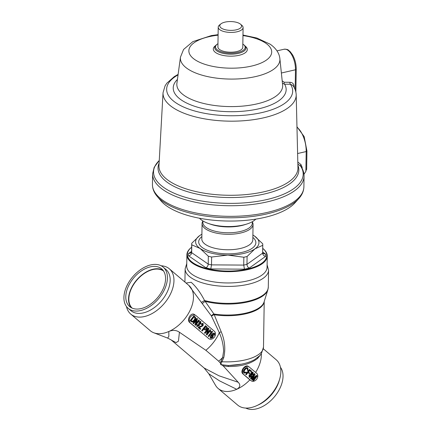 <?xml version="1.0" encoding="UTF-8"?>
<svg xmlns="http://www.w3.org/2000/svg" width="431" height="431" viewBox="0 0 431 431"><rect width="100%" height="100%" fill="white"/><g stroke="black" fill="none" stroke-linecap="round" stroke-linejoin="round"><path stroke-width="0.65" d="M255.82 219.115A30.148 12.213 -179.1 0 1 246.888 224.007L244.9 224.648A27.056 10.964 -179.1 0 1 210.22 224.104L208.248 223.403A30.148 12.213 -179.1 0 1 201.848 220.263A30.148 12.213 -179.1 0 1 199.478 218.231M246.888 224.007A30.148 12.213 -179.1 0 1 208.248 223.403M242.831 44.075A14.832 6.012 -179.1 0 1 243.068 44.237A14.832 6.012 -179.1 0 1 243.682 44.7L244.366 45.277A15.608 6.325 -179.1 0 1 245.934 48.105A15.608 6.325 -179.1 0 1 234.442 54.015A15.608 6.325 -179.1 0 1 216.944 50.933A15.608 6.325 -179.1 0 1 214.73 47.615A15.608 6.325 -179.1 0 1 216.389 44.84L217.089 44.28A14.832 6.012 -179.1 0 1 217.962 43.682M243.682 44.7A14.832 6.012 -179.1 0 1 237.4 52.534A14.832 6.012 -179.1 0 1 217.617 50.071A14.832 6.012 -179.1 0 1 217.089 44.28M240.476 24.168L241.845 25.321A12.44 5.043 -179.1 0 1 243.095 27.579L242.777 47.351A12.434 5.037 -179.1 0 1 233.618 52.059A12.434 5.037 -179.1 0 1 219.675 49.603A12.434 5.037 -179.1 0 1 217.914 46.957L218.215 27.185A12.44 5.043 -179.1 0 1 219.535 24.971L220.941 23.861A10.899 4.412 -179.1 0 1 230.273 21.55A10.899 4.412 -179.1 0 1 240.024 23.824A10.899 4.412 -179.1 0 1 240.476 24.168A10.899 4.412 -179.1 0 1 235.859 29.917A10.899 4.412 -179.1 0 1 221.329 28.112A10.899 4.412 -179.1 0 1 220.941 23.861M243.095 27.579A12.44 5.043 -179.1 0 1 233.931 32.287A12.44 5.043 -179.1 0 1 219.977 29.831A12.44 5.043 -179.1 0 1 218.215 27.185M298.818 198.562L294.96 202.856A71.099 28.807 -179.1 0 1 234.949 220.995A71.099 28.807 -179.1 0 1 167.061 206.223A71.099 28.807 -179.1 0 1 160.865 200.749L157.148 196.337A75.118 30.434 -179.1 0 0 163.688 202.112A75.118 30.434 -179.1 0 0 235.418 217.725A75.118 30.434 -179.1 0 0 298.818 198.562L298.818 198.562C302.061 194.99 303.753 191.078 303.893 186.828A75.732 30.687 -179.1 0 1 227.687 216.319A75.732 30.687 -179.1 0 1 152.445 184.446C152.45 188.703 154.018 192.662 157.148 196.337M303.968 174.334L305.875 171.333L306.43 169.076M297.821 162.04L300.973 164.583L302.142 167.303L302.12 168.419M159.26 160.499L154.201 167.244L152.612 173.844A75.732 30.687 -179.1 0 0 227.854 205.716A75.732 30.687 -179.1 0 0 304.06 176.225C304.081 172.874 303.09 169.685 301.091 166.657L297.864 163.947M282.186 80.829L284.169 82.235L290.004 82.294C292.525 82.461 293.91 83.905 294.152 86.62L294.168 87.498M296.189 94.788L297.956 167.74A69.51 28.166 -179.1 0 1 228.015 195.265A69.51 28.166 -179.1 0 1 158.974 165.558L163.037 92.692A66.589 26.981 -179.1 0 0 229.179 121.154A66.589 26.981 -179.1 0 0 296.189 94.788C296.054 91.415 294.949 88.29 292.864 85.408L290.435 84.25L284.6 84.185L282.45 83.323M281.26 71.923L281.384 73.006A1.546 0.706 -5.4 0 0 281.373 73.011M284.169 82.235A1.546 0.851 -89.5 0 0 284.6 84.185A56.472 22.881 -179.1 0 1 225.37 111.564A56.472 22.881 -179.1 0 1 177.432 79.449M290.004 82.294A1.546 0.851 -89.4 0 0 290.435 84.25A63.018 25.531 -179.1 0 1 218.905 115.228A63.018 25.531 -179.1 0 1 178.051 74.881M300.973 164.583A1.546 0.964 -51.1 0 0 300.698 166.231A74.827 30.321 -179.1 0 1 223.333 203.227A74.827 30.321 -179.1 0 1 159.255 160.51M262.732 248.342A39.717 16.092 -179.1 0 1 262.786 248.391L263.196 248.741A40.18 16.281 -179.1 0 1 267.247 256.019A40.18 16.281 -179.1 0 1 237.648 271.234A40.18 16.281 -179.1 0 1 192.598 263.293A40.18 16.281 -179.1 0 1 186.898 254.759A40.18 16.281 -179.1 0 1 191.175 247.609L191.596 247.275A39.717 16.092 -179.1 0 1 191.655 247.227M267.247 256.019L267.069 267.306A40.18 16.281 -179.1 0 1 237.47 282.52A40.18 16.281 -179.1 0 1 192.42 274.579A40.18 16.281 -179.1 0 1 186.72 266.046L186.898 254.759M262.786 248.391A39.717 16.092 -179.1 0 1 245.977 269.364A39.717 16.092 -179.1 0 1 193.002 262.781A39.717 16.092 -179.1 0 1 191.596 247.275M252.329 221.841A25.499 10.333 -179.1 0 1 253.062 224.373A25.499 10.333 -179.1 0 1 234.275 234.028A25.499 10.333 -179.1 0 1 205.689 228.99A25.499 10.333 -179.1 0 1 202.069 223.576A25.499 10.333 -179.1 0 1 202.882 221.06M252.329 221.706L252.307 223.139A24.723 10.021 -179.1 0 1 234.092 232.503A24.723 10.021 -179.1 0 1 206.368 227.616A24.723 10.021 -179.1 0 1 202.861 222.364L202.888 220.931M188.6 255.836C190.421 255.47 191.445 254.414 191.666 252.663L191.79 244.813A35.541 14.401 -179.1 0 1 191.709 243.73L191.585 251.58A35.541 14.401 0.9 0 0 191.666 252.663L208.216 264.084A35.541 14.401 0.9 0 0 211.508 264.871L211.632 257.021A35.541 14.401 -179.1 0 1 208.34 256.235L208.216 264.084C208.044 265.873 207.268 267.101 205.889 267.775L188.6 255.836A38.634 15.651 -179.1 0 1 188.514 253.568L191.59 251.37M211.632 257.021L227.773 255.093A31.678 12.833 -179.1 0 1 200.097 248.482L208.34 256.235M262.673 252.097L265.555 254.091A38.634 15.651 -179.1 0 1 265.647 256.364L249.263 268.071C247.852 267.382 247.082 266.137 246.963 264.348L247.087 256.499L254.953 248.859A31.678 12.833 -179.1 0 1 227.773 255.093L243.854 257.242L243.73 265.092L244.458 269.176L210.786 268.944A38.634 15.651 -179.1 0 1 205.889 267.775M247.087 256.499A35.541 14.401 -179.1 0 1 243.854 257.242M262.786 244.846A35.541 14.401 -179.1 0 0 262.7 243.768L254.462 236.016A31.678 12.833 -179.1 0 1 254.953 248.859L262.759 245.293L262.635 253.142A35.541 14.401 0.9 0 0 262.662 252.695L262.786 244.846A35.541 14.401 -179.1 0 1 262.759 245.293M252.895 235.035A31.678 12.833 -179.1 0 1 254.462 236.016L252.895 235.014M201.902 234.184L199.601 235.644A31.678 12.833 -179.1 0 1 201.902 234.232M191.709 243.73A35.541 14.401 -179.1 0 1 191.73 243.283L199.601 235.644A31.678 12.833 -179.1 0 0 200.097 248.482L191.79 244.813M191.59 251.429L190.594 253.089L188.514 253.568M265.555 254.091L263.605 253.643L262.678 252.367M265.647 256.364C263.81 255.971 262.808 254.899 262.635 253.142L246.963 264.348A35.541 14.401 0.9 0 1 243.73 265.092L211.508 264.871L210.786 268.944M128.147 308.332L130.9 310.67A27.045 16.933 -49.6 0 0 162.487 299.62A27.045 16.933 -49.6 0 0 165.951 269.483L163.198 267.139A27.045 16.933 130.4 0 1 159.734 297.282A27.045 16.933 130.4 0 1 128.147 308.332A27.045 16.933 130.4 0 1 131.611 278.189A27.045 16.933 130.4 0 1 163.198 267.139M161.194 265.792A29.75 18.63 130.4 0 1 169.313 268.793A29.75 18.63 130.4 0 1 165.499 301.942A29.75 18.63 130.4 0 1 130.749 314.097A29.75 18.63 130.4 0 1 126.493 306.565M130.749 314.097L150.247 330.69A29.75 18.63 -49.6 0 0 153.754 332.759A29.75 18.63 -49.6 0 0 168.823 331.504A29.75 18.63 -49.6 0 0 184.996 318.536A29.75 18.63 -49.6 0 0 188.81 285.381L169.313 268.793M194.656 314.716C191.359 311.538 186.133 319.759 189.726 322.533L208.943 338.761A4.639 3.604 -55.8 0 1 208.701 338.577L190.351 322.959A4.639 3.604 -55.8 0 1 190.324 317.124A4.639 3.604 -55.8 0 1 195.798 315.47A4.639 3.604 -55.8 0 1 196.04 315.659L214.39 331.272A4.639 3.604 -55.8 0 1 214.299 337.268A4.639 3.604 -55.8 0 1 208.943 338.761M220.257 362.961L218.673 361.189L205.862 350.29L179.425 332.247C176.295 330.049 172.761 329.801 168.823 331.504L168.85 336.374L167.648 338.093L171.075 339.865L204.175 368.036L219.002 375.8L238.181 382.249L222.563 365.186C220.801 364.879 220.182 364.233 220.715 363.241L220.257 362.961L222.611 357.558L223.614 351.243C223.398 344.892 221.965 338.712 219.32 332.7L211.405 315.977L188.74 285.322M214.546 335.27L214.164 334.941L214.239 333.853L212.219 335.108L213.286 335.14L212.93 337.441L210.721 338.324C210.231 337.317 210.511 336.255 211.556 335.135C212.461 333.68 213.49 333.088 214.649 333.362L214.546 335.27L213.921 334.779L214.002 333.691M211.977 334.946L213.286 335.14M210.64 338.27L210.484 338.163C209.994 337.155 210.269 336.088 211.314 334.973C212.219 333.519 213.248 332.926 214.412 333.195L214.649 333.362M200.291 329.343L198.335 327.679L202.694 325.448L202.796 324.117L201.525 324.505L201.148 324.182L203.2 323.616L203.071 325.777L199.311 327.565L200.738 328.772L200.291 329.343L198.098 327.517L202.451 325.286L202.559 323.95M201.525 324.505L200.905 324.015L202.85 323.369L203.2 323.616M196.94 326.606L196.892 324.284L197.517 324.769L197.452 326.186M197.15 325.976L198.486 325.491L198.443 323.918L198.836 323.417L199.241 323.708M198.923 323.487L200.103 323.115L200.232 321.973M199.165 323.649L200.345 323.277L200.474 322.135L199.386 322.474L198.761 321.984L200.528 321.391L200.862 321.623L200.717 323.611L199.526 324.284L199.117 325.965L196.751 326.477M195.572 325.33L195.162 324.979L196.644 319.888L193.664 323.703L193.287 323.379L197.08 318.514L197.49 318.859L196.013 323.956L198.987 320.136L199.37 320.459L195.572 325.33L194.925 324.818L196.186 320.475M193.664 323.703L193.045 323.218L196.838 318.347L197.08 318.514M196.229 323.202L198.745 319.974L198.987 320.136M191.348 321.725L190.087 320.702L193.885 315.837L195.06 316.79C195.997 317.825 195.873 319.053 194.677 320.475C193.584 322.005 192.441 322.404 191.262 321.661L190.087 320.702M202.295 331.046L201.67 330.561L205.468 325.691L206.788 326.773C207.526 327.366 207.526 328.153 206.799 329.133C206.045 330.081 205.296 330.275 204.553 329.71L203.82 329.09L202.295 331.046L201.67 330.561M204.59 329.737L203.804 329.112M206.966 335.022L206.557 334.671L208.038 329.58L205.059 333.4L204.677 333.077L208.475 328.207L208.884 328.557L207.403 333.648L210.376 329.828L210.759 330.157L206.966 335.022L206.314 334.51L207.575 330.173M205.059 333.4L204.434 332.91L208.232 328.045L208.475 328.207M207.623 332.894L210.139 329.667L210.376 329.828M208.825 336.606L208.442 336.282L211.4 332.484L210.49 332.129L210.883 331.628L212.666 331.676L208.825 336.606L208.2 336.115L211.055 332.457M210.554 332.188L210.247 331.967L210.64 331.461L212.375 331.423M179.425 332.247L178.439 341.158L176.063 342.613L171.36 340.102M248.612 366.598C245.557 363.559 239.501 371.312 242.922 373.898L249.856 379.84A29.75 18.63 130.4 0 1 236.716 389.29A29.75 18.63 130.4 0 1 218.145 388.476A29.75 18.63 130.4 0 1 215.543 385.346L208.809 373.779L219.514 380.848L236.716 389.29C240.261 387.237 240.746 384.894 238.181 382.249M261.337 353.743A29.75 18.63 130.4 0 1 255.621 372.432M260.852 354.422L257.619 358.441C250.298 364.039 240.428 366.722 228.004 366.495L222.789 365.757M218.145 388.476L237.643 405.065A29.75 18.63 -49.6 0 0 256.833 405.603A29.75 18.63 -49.6 0 0 272.392 392.91A29.75 18.63 -49.6 0 0 279.8 378.617A29.75 18.63 -49.6 0 0 276.201 359.761L263.341 348.814M256.833 405.603L258.444 404.865A27.045 16.933 -49.6 0 0 272.591 393.325A27.045 16.933 -49.6 0 0 279.326 380.325L279.8 378.617M245.756 408.065A27.045 16.933 -49.6 0 0 275.344 395.663A27.045 16.933 -49.6 0 0 280.457 367.293M251.235 380.826A4.639 3.604 -55.8 0 1 250.993 380.643L243.65 374.394A4.639 3.604 -55.8 0 1 243.628 368.559A4.639 3.604 -55.8 0 1 249.102 366.91A4.639 3.604 -55.8 0 1 249.344 367.093L256.687 373.338A4.639 3.604 -55.8 0 1 256.59 379.334A4.639 3.604 -55.8 0 1 251.235 380.826L249.856 379.84M253.482 380.902L253.099 380.578L256.326 376.435L252.27 379.873L251.925 379.576L254.328 374.733L251.095 378.871L250.718 378.547L254.511 373.682L255.109 374.189L252.728 378.914L256.682 375.525L257.275 376.031L253.482 380.902L252.857 380.411L255.244 377.357M252.27 379.873L251.682 379.415L253.444 375.864M251.095 378.871L250.476 378.386L254.268 373.515L254.511 373.682M253.056 378.262L256.44 375.363L256.682 375.525M249.161 377.335L249.075 374.992L250.67 374.232L251.068 372.643L252.738 372.12L253.083 372.362L253.024 374.264L251.618 374.992L251.225 376.78L249.188 377.351L249.317 375.159L250.912 374.394L251.311 372.804L253.083 372.362M251.257 371.856L249.635 370.477L248.45 371.996L249.883 373.214L249.436 373.779L248.008 372.562L246.284 374.776L245.902 374.453L249.7 369.582L251.699 371.29L251.257 371.856L249.614 370.504M249.436 373.779L247.987 372.589M246.284 374.776L245.659 374.286L249.457 369.421L249.7 369.582M247.992 370.655L247.609 370.331L247.631 368.564C246.715 368.182 245.864 368.564 245.083 369.706C244.172 370.73 243.984 371.678 244.517 372.54L246.23 372.098L246.607 372.427L244.264 373.149L243.887 372.885C243.127 371.797 243.316 370.574 244.458 369.216C245.498 367.772 246.607 367.331 247.782 367.891L247.992 370.655L247.367 370.17L247.394 368.397M244.28 372.373L246.23 372.098M186.041 283.032L191.148 282.283C196.008 286.513 200.48 292.59 204.563 300.52L213.932 314.016L221.216 331.822C224.858 340.409 225.693 349.062 223.721 357.784L221.184 363.349C220.516 364.2 221.087 364.712 222.897 364.885L228.742 365.52L241.312 364.2A34.442 13.954 -179.1 0 1 228.742 365.52A2.317 0.975 -90.4 0 0 228.004 366.495M267.107 264.823L268.567 270.156L268.303 287.105A41.726 16.906 -179.1 0 1 246.742 301.517A41.726 16.906 -179.1 0 1 204.563 300.52L201.53 302.287M268.303 287.105L267.861 289.831A41.618 16.863 -179.1 0 1 205.398 301.42A2.317 0.598 -35.4 0 0 202.435 303.672M267.861 289.831L264.041 302.061A37.966 15.381 -179.1 0 1 213.932 314.016A2.317 0.894 -35.3 0 0 211.405 315.977M264.176 301.63A37.858 15.338 -179.1 0 1 214.062 314.722A2.317 0.501 -26.8 0 0 211.519 316.16M264.214 301.511L263.497 347.122A37.858 15.338 -179.1 0 1 221.895 361.744A2.317 0.916 32.6 0 0 220.893 361.307M221.184 363.349L220.715 363.241M222.897 364.885L222.563 365.186M257.442 357.768A2.317 1.762 -132.5 0 0 257.619 358.441M190.33 320.863L194.128 315.998M191.698 321.084C192.598 321.677 193.46 321.364 194.3 320.152C195.243 319.059 195.345 318.132 194.607 317.356L194.063 316.893L191.154 320.621L191.887 321.224M191.461 320.923C192.355 321.51 193.223 321.197 194.058 319.985C195.006 318.897 195.108 317.965 194.365 317.189L194.042 316.914M199.386 322.474L198.761 321.984M199.003 322.146L200.862 321.623M197.387 326.138L198.729 325.653L198.826 324.204L198.443 323.918M198.686 324.085L199.079 323.579M196.854 326.553L197.134 324.446M201.913 330.722L205.706 325.858M205.005 329.149L206.401 328.831L206.379 327.371L205.646 326.746L204.267 328.519L205.129 329.241M204.763 328.982L206.158 328.664L206.137 327.21L205.625 326.773M211.007 331.719L210.64 331.461M212.736 335.533L211.826 335.598L211.115 337.818L212.515 337.161L212.779 335.56M210.878 337.656L212.273 336.994L212.591 335.431M244.458 369.216L244.7 369.383C243.558 370.735 243.364 371.958 244.129 373.047L243.887 372.885M244.7 369.383C245.74 367.939 246.85 367.492 248.024 368.052M252.566 372.783L251.677 373.149L251.456 374.447L252.631 373.957L252.62 372.815M249.581 376.85L250.853 376.441L251.063 374.954L249.705 375.471L249.651 376.899M251.214 374.28L252.388 373.796L252.447 372.702M249.339 376.683L250.61 376.279L250.82 374.787M132.08 308.084A24.341 15.241 130.4 0 1 135.77 281.486A24.341 15.241 130.4 0 1 163.586 271.061M158.533 296.463A24.723 15.484 -49.6 0 0 161.7 268.906A24.723 15.484 -49.6 0 0 132.818 279.008A24.723 15.484 -49.6 0 0 129.65 306.565A24.723 15.484 -49.6 0 0 158.533 296.463M162.966 270.205A24.723 15.484 -49.6 0 0 135.566 281.351A24.723 15.484 -49.6 0 0 131.137 307.61M242.965 35.579A41.43 16.787 -179.1 0 1 265.825 43.24A41.43 16.787 -179.1 0 1 251.548 66.078A41.43 16.787 -179.1 0 1 194.731 59.543A41.43 16.787 -179.1 0 1 218.091 35.186M279.881 58.702A49.77 20.165 -179.1 0 1 244.425 78.415A49.77 20.165 -179.1 0 1 187.453 68.701A49.77 20.165 -179.1 0 1 180.47 57.14L176.909 83.269A52.921 21.442 -179.1 0 0 184.339 95.553A52.921 21.442 -179.1 0 0 244.916 105.886A52.921 21.442 -179.1 0 0 282.617 84.929L279.881 58.702C279.32 53.234 276.093 48.401 270.21 44.221L256.79 38.009L242.971 35.046M245.212 46.149A17.003 6.891 -179.1 0 1 238.774 55.362A17.003 6.891 -179.1 0 1 215.721 52.62A17.003 6.891 -179.1 0 1 215.516 45.681M245.934 48.105L245.934 48.11A15.608 6.325 -179.1 0 1 234.442 54.02A15.608 6.325 -179.1 0 1 216.944 50.939A15.608 6.325 -179.1 0 1 214.73 47.62L214.73 47.62M305.875 171.333L306.188 151.556A19.47 9.24 -102.9 0 0 296.975 127.226M297.611 153.522L306.188 151.556A1.546 0.625 -179.1 0 0 306.937 151.033L306.651 169.453M302.142 167.303A1.546 0.625 0.9 0 0 301.614 167.503M297.896 165.272A70.409 28.527 -179.1 0 1 227.983 197.527A70.409 28.527 -179.1 0 1 159.114 163.096M295.165 89.664L295.477 69.774A15.451 7.332 -102.9 0 0 284.088 49.236C288.872 49.156 288.231 50.384 290.192 51.661L292.611 54.947C295.014 59.327 296.221 64.09 296.232 69.251A1.546 0.625 -179.1 0 1 295.477 69.774L281.384 73.006L281.486 74.084M294.152 86.62A1.546 0.652 -1.1 0 0 293.753 86.771M253.062 224.373L252.819 239.825A25.499 10.333 -179.1 0 1 234.033 249.479A25.499 10.333 -179.1 0 1 205.447 244.442A25.499 10.333 -179.1 0 1 201.827 239.027L202.069 223.576M252.857 237.411A28.586 11.583 -179.1 0 1 241.01 252.593A28.586 11.583 -179.1 0 1 202.748 247.879A28.586 11.583 -179.1 0 1 201.864 236.614M249.263 268.071A38.634 15.651 -179.1 0 1 244.458 269.176M205.862 350.29A31.366 19.643 -49.6 0 0 213.383 342.548A31.366 19.643 -49.6 0 0 219.32 332.7A2.317 0.792 -20.7 0 1 221.216 331.822M223.721 357.784A2.317 0.927 19.7 0 0 222.611 357.558A31.366 19.643 130.4 0 1 218.673 361.189M250.039 379.997L250.993 380.643M268.567 270.156A41.726 16.906 -179.1 0 1 237.987 285.942A41.726 16.906 -179.1 0 1 191.219 277.823A41.726 16.906 -179.1 0 1 185.131 268.842L184.926 282.079M189.726 322.533L190.351 322.959M242.922 373.898L243.65 374.394M152.612 173.844L152.445 184.446M304.06 176.225L303.893 186.828M163.037 92.692L165.1 85.791L166.829 83.199L174.313 76.594L178.122 74.391M218.102 34.652L211.395 35.579L192.878 41.613L183.574 49.468L180.47 57.14M276.971 50.863L284.088 49.236M296.964 126.757L304.173 136.638L306.937 151.033M295.871 92.072L296.232 69.251M167.648 338.093L153.754 332.759M204.175 368.036L208.809 373.779M186.763 263.562L185.131 268.842M241.312 364.2C246.51 363.198 250.971 361.652 254.694 359.573L259.877 355.575L261.38 353.679L263.497 347.122M194.408 314.528L195.798 315.47M248.38 366.42L249.102 366.91"/></g></svg>

